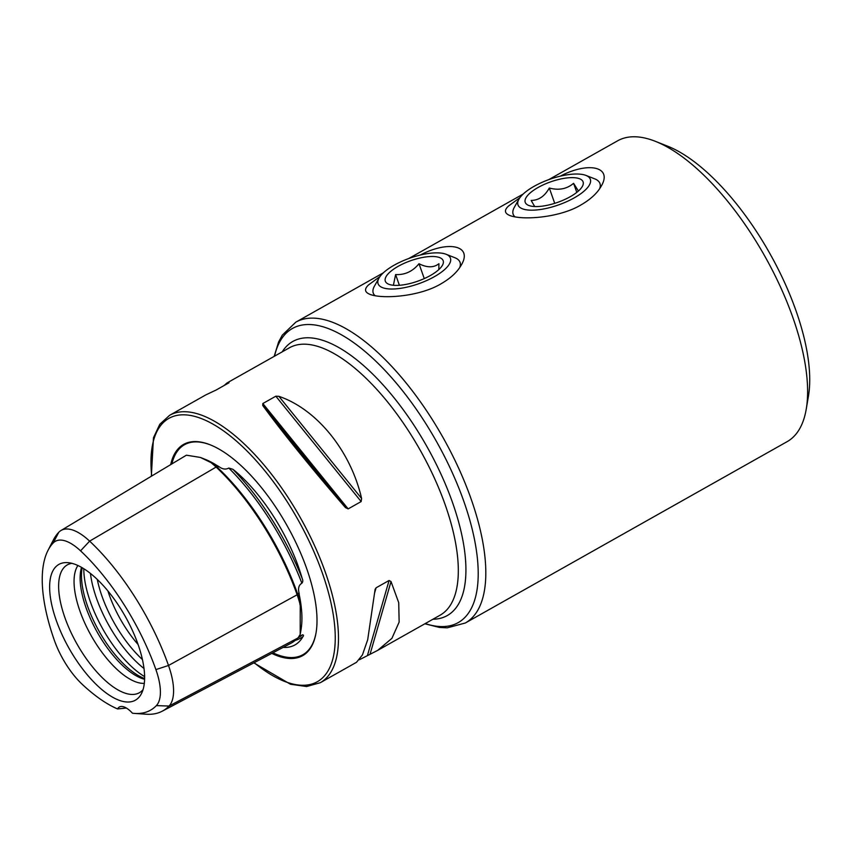 <?xml version="1.0" encoding="UTF-8"?>
<svg xmlns="http://www.w3.org/2000/svg" width="851" height="851" viewBox="0 0 851 851"><rect width="100%" height="100%" fill="white"/><g stroke="black" fill="none" stroke-linecap="round" stroke-linejoin="round"><path stroke-width="1.28" d="M424.851 623.783L439.467 627.442L447.232 627.836L465.337 622.996L787.132 441.648A172.657 71.612 -119.4 0 0 806.248 409.097A172.657 71.612 -119.4 0 0 792.749 317.189A172.657 71.612 -119.4 0 0 655.366 141.33A172.657 71.612 -119.4 0 0 617.603 140.819L548.629 179.699M519.918 197.655L508.494 206.048C504.079 210.133 504.483 213.271 509.706 215.463C522.471 220.537 559.713 217.728 580.893 204.974C590.381 199.506 597.083 193.368 600.987 186.55C613.082 167.041 589.073 161.094 560.181 176.2M380.014 276.501L368.589 284.894C364.164 288.968 364.568 292.116 369.802 294.308C382.556 299.371 419.809 296.574 440.988 283.819C450.477 278.351 457.178 272.203 461.082 265.395C473.177 245.875 449.158 239.939 420.266 255.045M345.442 507.579C314.136 471.624 280.277 429.798 262.736 405.427L262.842 403.523L275.83 396.204L278.883 396.332C316.859 409.182 350.729 451.009 361.601 498.484L361.154 501.569L348.155 508.898L345.442 507.579L262.736 405.427M253.821 662.865L290.531 684.268L306.615 686.523L320.274 682.715L356.505 662.301L362.42 654.94L367.685 639.792L375.1 589.36L376.099 587.796L389.088 580.478L391.024 581.563L398.715 602.657L399.151 622.06L391.939 638.314L377.727 650.345L359.42 659.738M224.121 385.514L227.036 382.939L229.004 382.759L216.005 390.088L205.814 394.896L169.594 415.32L159.807 424.255L153.457 437.786L151.35 476.241M137.915 644.026A77.93 32.327 -119.4 0 0 67.623 562.639A77.93 32.327 -119.4 0 0 68.963 648.185A77.93 32.327 -119.4 0 0 141.436 693.639A77.93 32.327 -119.4 0 0 137.915 644.026M48.018 550.352A141.564 58.719 -119.4 0 1 53.188 542.991A52.283 21.69 60.6 0 1 80.558 550.842A141.564 58.719 -119.4 0 1 155.903 669.609A52.283 21.69 -119.4 0 1 156.361 705.617A141.564 58.719 -119.4 0 1 134.607 713.425A141.564 58.719 -119.4 0 1 132.448 713.212A23.02 9.552 -119.4 0 0 119.363 707.011A23.02 9.552 -119.4 0 0 117.576 708.947A141.564 58.719 -119.4 0 1 82.249 684.342A52.283 21.69 -119.4 0 1 54.421 640.473A141.564 58.719 -119.4 0 1 48.018 550.352L53.368 539.981A148.212 61.474 -119.4 0 1 58.783 532.269A58.932 24.445 60.6 0 1 60.974 530.513A58.932 24.445 60.6 0 1 89.632 541.13L216.122 467.061A62.942 26.104 60.6 0 0 210.154 461.997L208.304 460.944M126.331 708.032L117.576 708.947M134.607 713.425L146.287 714.223A148.212 61.474 -119.4 0 0 162.286 711.17L290.765 643.367A152.223 63.134 -119.4 0 0 297.69 638.112A62.942 26.104 -119.4 0 0 300.19 634.431L300.243 605.763M162.286 711.17A148.212 61.474 -119.4 0 0 169.03 706.053A58.932 24.445 -119.4 0 0 168.509 665.471A148.212 61.474 -119.4 0 0 89.632 541.13L80.558 550.842M232.929 469.305A108.12 44.848 60.6 0 1 298.488 566.979A108.12 44.848 60.6 0 1 302.179 578.478A152.478 63.24 -119.4 0 0 232.929 469.305L228.802 468.05C225.738 469.763 222.419 469.263 218.835 466.539L217.186 465.625A109.673 45.486 -119.4 0 0 205.208 459.349L200.411 457.444L217.186 465.625M295.223 640.409A152.478 63.24 -119.4 0 0 302.924 636.665A108.12 44.848 60.6 0 1 285.713 647.441A108.12 44.848 60.6 0 1 283.106 647.409M302.924 636.665C303.775 635.58 303.637 634.963 302.52 634.814C299.478 636.463 298.51 636.654 299.616 635.378M155.903 669.609L168.509 665.471L297.137 594.775A62.942 26.104 -119.4 0 1 299.797 603.295C300.307 607.359 300.531 605.093 300.063 601.668L299.073 593.03C297.882 588.296 298.818 585.031 301.871 583.222C302.967 581.956 303.073 580.382 302.179 578.478M300.637 631.931L300.467 632.974M71.835 563.33A73.377 30.434 -119.4 0 0 70.846 563.522A73.377 30.434 -119.4 0 0 76.845 643.739A73.377 30.434 -119.4 0 0 142.362 690.416A73.377 30.434 -119.4 0 0 143.032 689.672M77.898 565.511A69.059 28.647 -119.4 0 0 91.185 635.654A69.059 28.647 -119.4 0 0 144.308 683.364M81.526 567.362A69.059 28.647 -119.4 0 0 97.269 632.229A69.059 28.647 -119.4 0 0 144.596 679.289M82.164 567.734A70.835 29.381 -119.4 0 0 99.056 631.219A70.835 29.381 -119.4 0 0 144.617 678.555M107.896 590.945A69.059 28.647 -119.4 0 0 138.085 644.515M271.767 653.398A121.236 50.283 -119.4 0 0 316.051 632.804A121.236 50.283 -119.4 0 0 306.573 568.266A121.236 50.283 -119.4 0 0 210.101 444.775A121.236 50.283 -119.4 0 0 170.679 464.635M60.974 530.513L185.507 455.721A62.942 26.104 60.6 0 1 186.486 455.2L200.411 457.444M297.137 594.775A152.223 63.134 -119.4 0 0 216.122 467.061M806.248 409.097L808.45 396.098A161.147 66.835 -119.4 0 0 795.855 310.317A161.147 66.835 -119.4 0 0 667.62 146.181L655.366 141.33M438.818 269.586L438.935 263.704C433.744 267.81 427.096 267.81 419 263.725C412.724 271.405 404.927 275.022 395.609 274.586L393.396 285.276M391.237 270.958A30.689 10.84 160.5 0 1 427.245 256.768A30.689 10.84 160.5 0 1 442.414 265.299A30.689 10.84 160.5 0 1 417.873 281.149A30.689 10.84 160.5 0 1 388.822 284.277A30.689 10.84 160.5 0 1 391.237 270.958M446.041 254.258A38.369 13.542 160.5 0 1 418.777 283.702A38.369 13.542 160.5 0 1 379.057 277.979A38.369 13.542 160.5 0 1 385.492 270.969A38.369 13.542 160.5 0 1 446.041 254.258L454.796 257.693A46.039 16.254 160.5 0 1 460.051 262.342A46.039 16.254 160.5 0 1 459.678 267.639M375.078 295.712A46.039 16.254 160.5 0 1 373.249 293.074A46.039 16.254 160.5 0 1 374.408 286.159L379.057 277.979M399.396 285.287L395.609 274.586M424.266 278.596L419 263.725M518.961 199.145A38.369 13.542 -19.5 0 0 558.682 204.868A38.369 13.542 -19.5 0 0 585.945 175.423A38.369 13.542 -19.5 0 0 580.35 174.189A38.369 13.542 -19.5 0 0 545.023 181.082A38.369 13.542 -19.5 0 0 518.961 199.145L514.323 207.314A46.039 16.254 -19.5 0 0 513.153 214.239A46.039 16.254 -19.5 0 0 514.983 216.867M599.593 188.794A46.039 16.254 -19.5 0 0 599.955 183.497A46.039 16.254 -19.5 0 0 594.7 178.848L585.945 175.423M575.106 177.774A30.689 10.84 -19.5 0 0 536.747 188.262A30.689 10.84 -19.5 0 0 528.726 205.442A30.689 10.84 -19.5 0 0 557.777 202.315A30.689 10.84 -19.5 0 0 582.318 186.465A30.689 10.84 -19.5 0 0 575.106 177.774M534.694 206.527L531.162 200.421C538.662 200.379 544.714 196.241 549.31 188.018C558.777 190.56 566.872 188.996 573.585 183.316L578.414 191.018M554.724 203.325L549.31 188.018M576.797 192.379L573.585 183.316M465.337 622.996A172.657 71.612 -119.4 0 0 470.954 498.526A172.657 71.612 -119.4 0 0 295.808 322.167L383.29 272.863M377.727 650.345L440.116 615.188A153.467 63.655 -119.4 0 0 445.105 504.547A153.467 63.655 -119.4 0 0 289.425 347.782L227.036 382.939M320.274 682.715A153.467 63.655 -119.4 0 0 325.273 572.085A153.467 63.655 -119.4 0 0 169.594 415.32M156.361 705.617L169.03 706.053L297.69 638.112M210.484 444.935A120.523 49.986 -119.4 0 0 171.87 463.912M272.884 652.813A120.523 49.986 -119.4 0 0 316.125 632.399M300.68 631.697L301.063 629.442A109.673 45.486 -119.4 0 0 299.297 595.062M83.802 568.723A76.739 31.827 -119.4 0 0 144.617 676.641M90.451 573.468A76.739 31.827 -119.4 0 0 144.01 668.492M97.291 579.457A74.484 30.891 -119.4 0 0 142.425 659.546M254.162 662.684A151.17 62.697 -119.4 0 0 322.242 572.766A151.17 62.697 -119.4 0 0 213.005 424.149A151.17 62.697 -119.4 0 0 151.712 476.017M301.871 583.222A150.946 62.602 -119.4 0 0 228.802 468.05M300.063 601.668A61.442 25.487 -119.4 0 0 297.595 593.849A150.733 62.517 -119.4 0 0 217.377 467.39L218.835 466.539M296.925 594.604A1.532 0.543 160.5 0 1 297.595 593.849L299.073 593.03M297.924 637.856L298.084 637.782A150.946 62.602 -119.4 0 0 302.52 634.814M211.91 462.71A61.442 25.487 60.6 0 1 217.377 467.39A1.532 0.84 133.1 0 1 216.697 467.614M53.188 542.991L58.783 532.269M278.883 396.332L361.601 498.484M275.83 396.204L361.154 501.569M262.842 403.523L348.155 508.898M376.099 587.796L374.717 592.594M389.088 580.478L367.536 655.164M391.024 581.563L370.121 653.972M425.234 623.57A168.817 70.016 -119.4 0 0 463.678 500.92A168.817 70.016 -119.4 0 0 358.239 346.017A168.817 70.016 -119.4 0 0 274.543 356.165M432.904 619.251A157.307 65.24 -119.4 0 0 452.381 502.154A157.307 65.24 -119.4 0 0 364.058 365.994A157.307 65.24 -119.4 0 0 282.213 351.846M523.205 194.028L408.725 258.534M300.531 632.57L300.414 633.24M274.16 356.388L278.607 341.985L282.287 335.145L295.808 322.167"/></g></svg>
